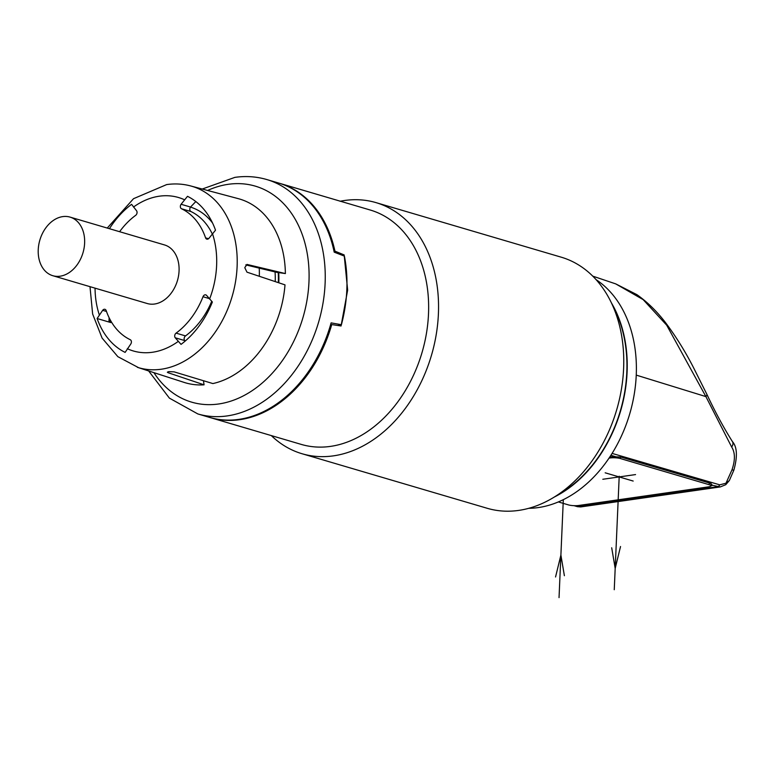 <?xml version="1.0" encoding="UTF-8"?>
<svg xmlns="http://www.w3.org/2000/svg" width="775" height="775" viewBox="0 0 775 775"><rect width="100%" height="100%" fill="white"/><g stroke="black" fill="none" stroke-linecap="round" stroke-linejoin="round"><path stroke-width="1.16" d="M259.238 268.121A81.443 59.946 106.4 0 1 259.315 276.278M97.117 318.525A84.349 62.087 -73.6 0 0 125.124 352.392L130.665 344.187A2.906 2.141 106.4 0 0 130.248 339.702A70.535 51.925 -73.6 0 1 106.185 310.601A2.906 2.141 106.4 0 0 104.954 309.312A2.906 2.141 106.4 0 0 102.658 310.32L97.117 318.525L110.844 322.574L108.965 320.831L109.139 317.769M119.612 231.706A70.535 51.925 -73.6 0 1 135.683 215.324A2.906 2.141 106.4 0 0 136.497 210.664L131.585 204.329A84.349 62.087 -73.6 0 0 109.42 228.703M245.791 264.885L276.568 272.296L285.384 273.565A95.8 70.515 -73.6 0 0 238.312 198.662L191.086 186.058M181.088 204.271A2.906 2.141 106.4 0 0 181.505 208.756A70.535 51.925 -73.6 0 1 205.578 237.857A2.906 2.141 106.4 0 0 206.799 239.146A2.906 2.141 106.4 0 0 209.095 238.138L215.508 230.185A84.349 62.087 -73.6 0 0 187.502 196.317L181.088 204.271L190.534 207.051A2.906 2.141 -73.6 0 0 190.95 211.536A70.535 51.925 -73.6 0 1 212.253 233.876M203.002 296.728A70.535 51.925 -73.6 0 1 176.08 333.134A2.906 2.141 106.4 0 0 175.257 337.793L181.04 344.381A84.349 62.087 -73.6 0 0 212.369 302.008L206.596 295.42A2.906 2.141 106.4 0 0 205.772 294.868A2.906 2.141 106.4 0 0 203.002 296.728L209.182 298.54M247.099 264.44L244.871 267.433A94.734 69.731 106.4 0 1 244.852 267.85L246.993 272.17L285.006 284.871A95.8 70.515 -73.6 0 1 212.863 383.567L174.123 371.864L168.998 371.622A94.734 69.731 106.4 0 1 168.843 371.651A94.734 69.731 106.4 0 1 168.679 371.671L168.117 372.727L167.342 372.233M167.981 371.806L168.117 372.727L204.057 384.826L203.467 380.728M204.057 384.826A95.8 70.515 106.4 0 1 184.188 382.424L137.679 367.408M246.954 264.43L285.384 273.565M137.349 367.302A94.531 69.585 -73.6 0 0 138.609 367.689A94.531 69.585 -73.6 0 0 161.297 369.22A94.531 69.585 -73.6 0 0 235.513 281.761A94.531 69.585 -73.6 0 0 192.035 186.329A94.531 69.585 -73.6 0 0 190.757 185.971M195.813 201.548L190.534 207.051M176.08 333.134L185.516 335.914A2.906 2.141 -73.6 0 0 184.702 340.574L185.138 341.107M185.516 335.914A70.535 51.925 -73.6 0 0 211.701 301.349M70.06 217.107L164.503 244.929A30.545 22.485 106.4 0 1 178.55 275.764A30.545 22.485 106.4 0 1 154.574 304.023A30.545 22.485 106.4 0 1 147.25 303.529L52.797 275.706A30.545 22.485 -73.6 0 0 60.121 276.2A30.545 22.485 -73.6 0 0 84.107 247.942A30.545 22.485 -73.6 0 0 70.06 217.107A30.545 22.485 -73.6 0 0 62.727 216.612A30.545 22.485 -73.6 0 0 38.75 244.871A30.545 22.485 -73.6 0 0 52.797 275.706M190.495 207.109A74.168 54.599 106.4 0 1 212.573 223.045M195.465 201.762A81.443 59.946 106.4 0 1 196.191 201.849M341.397 324.715L331.119 322.875A122.159 89.919 106.4 0 1 238.865 419.382A122.159 89.919 106.4 0 1 209.55 417.396L197.828 413.937A122.159 89.919 106.4 0 0 227.143 415.923A122.159 89.919 106.4 0 0 323.049 302.889A122.159 89.919 106.4 0 0 266.862 179.568L278.593 183.026A122.159 89.919 106.4 0 1 334.199 252.156L344.4 256.118A122.159 89.919 -73.6 0 1 341.397 324.715L337.629 325.461M330.479 325.103L331.739 324.57A122.159 89.919 106.4 0 1 239.882 419.672A122.159 89.919 106.4 0 1 210.568 417.696A122.159 89.919 106.4 0 1 210.064 417.541M331.739 324.57L341.048 325.984L347.646 290.102L346.812 290.218M342.095 255.227L342.841 255.517M279.097 183.171A122.159 89.919 106.4 0 1 279.61 183.326A122.159 89.919 106.4 0 1 334.945 251.148L334.112 251.701M334.945 251.148L344.158 254.927L342.85 255.12M210.568 417.696L301.223 444.395A122.159 89.919 -73.6 0 0 330.537 446.381A122.159 89.919 106.4 0 0 426.444 333.347A122.159 89.919 106.4 0 0 370.256 210.025L279.61 183.326M344.158 254.927L347.646 290.102M340.08 201.267A130.888 96.352 106.4 0 1 344.584 200.493A130.888 96.352 106.4 0 1 376.001 202.624A130.888 96.352 106.4 0 1 438.398 313.933A130.888 96.352 106.4 0 1 333.434 455.855A130.888 96.352 106.4 0 1 302.027 453.733A130.888 96.352 106.4 0 1 271.308 435.589M376.001 202.624L561.207 257.174A130.888 96.352 106.4 0 1 611.039 302.105A130.888 96.352 106.4 0 1 623.613 368.493A130.888 96.352 106.4 0 1 553.466 497.55A130.888 96.352 106.4 0 1 518.649 510.415A130.888 96.352 106.4 0 1 487.243 508.293L302.027 453.733M611.039 302.105L615.069 310.368A122.159 89.919 106.4 0 1 561.333 492.784L553.466 497.55M611.475 302.996A122.547 90.2 106.4 0 1 554.309 497.037M596.12 279.668A122.159 89.919 106.4 0 1 636.246 375.11A122.159 89.919 106.4 0 1 612.095 453.404L719.743 484.84L725.981 483.222L732.007 469.795C735.291 460.069 735.175 452.474 731.658 447.001L705.899 396.597L666.703 325.2L643.163 299.625L615.718 283.882L592.768 276.142M528.763 508.313A122.159 89.919 -73.6 0 0 538.276 507.577A122.159 89.919 -73.6 0 0 612.095 453.404M609.712 457.114L610.564 456.988A7.275 1.569 2.5 0 1 616.106 456.853L620.823 457.037L710.539 483.329L712.264 485.092M710.878 485.973A7.275 1.569 2.5 0 0 712.235 485.237L720.266 486.933L725.739 484.704A3.633 1.434 56.1 0 0 725.981 483.222L729.323 480.558L725.739 484.704M720.266 486.933L580.669 506.937L578.208 506.695L717.369 486.748A3.633 2.683 106.5 0 0 719.743 484.84M732.007 469.795A7.275 0.62 21.7 0 0 733.877 470.096C737.626 456.427 737.151 446.942 732.462 441.653L732.462 441.653A7.275 4.669 146.7 0 1 731.658 447.001M558.349 501.929L568.385 504.883A7.275 1.569 -177.5 0 0 578.625 505.484L708.389 486.884A7.275 1.569 -177.5 0 0 710.927 485.809A7.275 1.569 -177.5 0 0 709.183 484.704L620.426 458.558A7.275 1.569 -177.5 0 0 610.177 457.957L609.034 458.122M633.175 481.052L605.178 472.808M635.548 474.581L602.814 479.27M563.318 499.662L559.037 597.622M619.206 476.218L614.255 589.707M555.549 576.978L560.897 555.065L564.384 575.709M620.533 546.52L615.185 568.433L611.698 547.78M110.844 322.574A84.349 62.087 106.4 0 1 109.566 318.622M95.044 288.145A79.99 58.881 -73.6 0 0 99.307 314.844M184.44 199.747A79.99 58.881 -73.6 0 0 159.282 196.201A79.99 58.881 -73.6 0 0 133.503 207.041M127.313 348.711A79.99 58.881 -73.6 0 0 152.472 352.257A79.99 58.881 -73.6 0 0 178.25 341.417M102.658 310.32L106.475 311.443M175.257 337.793L184.702 340.574M209.589 299.043A79.99 58.881 -73.6 0 0 212.447 233.604M181.505 208.756L190.95 211.536M205.578 237.857L208.533 238.729M275.057 271.928A79.99 58.881 106.4 0 1 275.222 281.596M278.322 282.633A81.801 60.217 -73.6 0 0 278.215 272.529M278.806 282.798A82.286 60.566 -73.6 0 0 278.709 272.606M207.593 190.466A112.598 82.877 106.4 0 1 228.267 184.305A112.598 82.877 106.4 0 1 308.963 281.887A112.598 82.877 106.4 0 1 218.676 403.978A112.598 82.877 106.4 0 1 153.925 372.649M339.818 325.025L339.77 325.791M610.884 455.312L616.106 456.853M636.246 375.11L705.899 396.597A7.275 2.683 -26 0 0 706.79 394.155L694.352 369.297C686.059 352.809 676.527 337.358 665.754 322.923C656.997 311.443 647.377 302.027 636.895 294.655L615.718 283.882M580.669 506.937L577.336 506.637A3.633 2.674 -73.6 0 0 578.208 506.695L574.769 505.688M709.183 484.704L709.261 482.961M620.426 458.558L620.494 456.95M610.177 457.957L610.216 457.037M192.035 186.329C183.801 183.927 175.344 183.346 166.664 184.586L133.523 198.691L107.25 228.063M89.997 286.663L92.632 313.991L102.097 338.084L117.858 356.674L138.609 367.689M266.862 179.568C256.496 176.545 245.83 175.809 234.864 177.378L202.236 189.032M148.645 370.944L169.396 398.127L197.828 413.937M732.462 441.653C723.831 428.013 715.277 412.184 706.79 394.155M733.877 470.096L729.323 480.558M577.336 506.637L574.023 505.668M710.927 485.809L711.024 483.522"/></g></svg>
